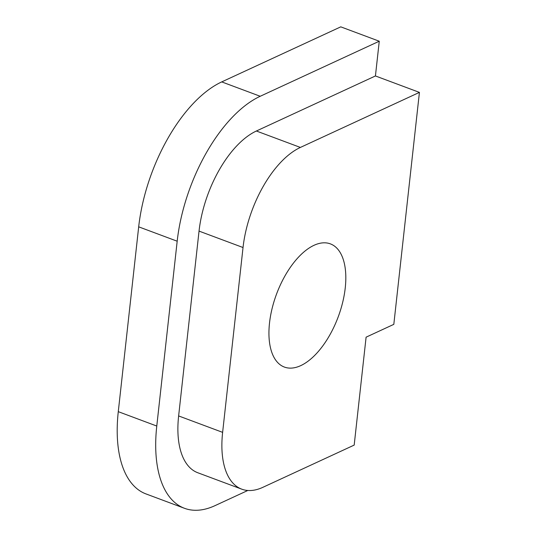 <?xml version="1.0" encoding="UTF-8"?>
<svg xmlns="http://www.w3.org/2000/svg" width="537" height="537" viewBox="0 0 537 537"><rect width="100%" height="100%" fill="white"/><g stroke="black" fill="none" stroke-linecap="round" stroke-linejoin="round"><path stroke-width="0.81" d="M300.733 365.63A65.749 32.871 110.5 0 0 342.666 302.378A65.749 32.871 110.5 0 0 330.376 243.872A65.749 32.871 110.5 0 0 314.024 245.302A65.749 32.871 110.5 0 0 272.091 308.56A65.749 32.871 110.5 0 0 284.382 367.066A65.749 32.871 110.5 0 0 300.733 365.63M247.799 490.482L215.028 505.632A122.684 61.346 -69.5 0 1 184.506 508.304A122.684 61.346 -69.5 0 1 156.777 426.042L177.183 241.207A122.684 61.346 -69.5 0 1 260.223 96.271L379.263 41.221L375.43 75.959L419.424 92.384L300.384 147.433A84.725 42.363 110.5 0 0 243.033 247.523L222.627 432.359A84.725 42.363 110.5 0 0 241.778 489.173A84.725 42.363 110.5 0 0 262.855 487.327L354.185 445.092L366.1 337.169L393.816 324.355L419.424 92.384M184.506 508.304L146.01 493.933A122.684 61.346 110.5 0 1 118.281 411.664L138.687 226.836A122.684 61.346 110.5 0 1 221.727 81.899L340.767 26.85L379.263 41.221M375.43 75.959L256.384 131.008A84.725 42.363 110.5 0 0 199.039 231.098L178.633 415.933A84.725 42.363 110.5 0 0 197.784 472.748L241.778 489.173M221.727 81.899L260.223 96.271M118.281 411.664L156.777 426.042M138.687 226.836L177.183 241.207M256.384 131.008L300.384 147.433M178.633 415.933L222.627 432.359M199.039 231.098L243.033 247.523"/></g></svg>
